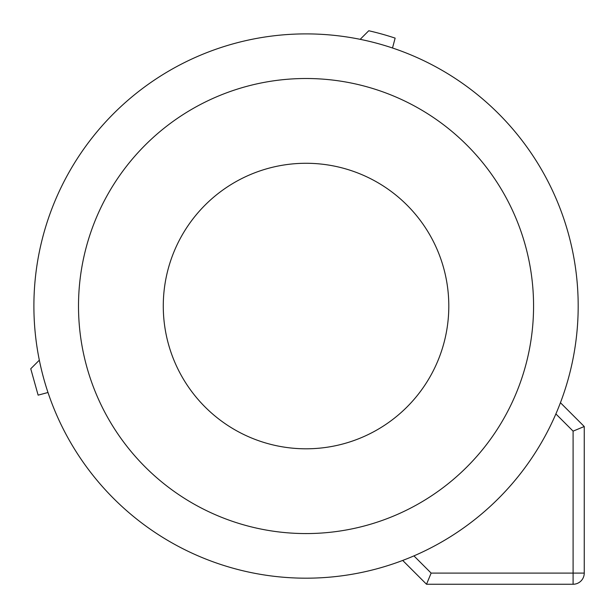 <?xml version="1.0" encoding="UTF-8"?>
<svg xmlns="http://www.w3.org/2000/svg" width="615" height="615" viewBox="0 0 615 615"><rect width="100%" height="100%" fill="white"/><g stroke="black" fill="none" stroke-linecap="round" stroke-linejoin="round"><path stroke-width="0.92" d="M163.275 306.039A142.765 142.765 0 0 1 306.039 163.275A142.765 142.765 0 0 1 448.804 306.039A142.765 142.765 0 0 1 306.039 448.804A142.765 142.765 0 0 1 163.275 306.039M360.182 39.329L368.762 30.75A282.339 282.339 0 0 1 395.145 38.122L392.501 47.993A272.145 272.145 0 0 0 360.182 39.329M578.185 306.039A272.145 272.145 0 0 0 306.039 33.894A272.145 272.145 0 0 0 33.894 306.039A272.145 272.145 0 0 0 306.039 578.185A272.145 272.145 0 0 0 578.185 306.039M402.702 560.434A272.145 272.145 0 0 0 406.085 559.12L402.702 560.434L426.518 584.25L573.095 584.25A11.155 11.155 0 0 0 584.25 573.095L584.25 426.518L573.095 431.138L555.883 413.926A272.145 272.145 0 0 0 560.434 402.702L584.25 426.518M426.518 584.25L431.138 573.095L413.926 555.883A272.145 272.145 0 0 0 555.883 413.926M39.329 360.182A272.145 272.145 0 0 0 47.993 392.501L38.122 395.145L30.75 368.762L39.329 360.182M78.505 306.039A227.535 227.535 0 0 1 306.039 78.505A227.535 227.535 0 0 1 533.566 306.039A227.535 227.535 0 0 1 306.039 533.566A227.535 227.535 0 0 1 78.505 306.039M431.138 573.095L573.095 573.095L573.095 431.138M584.25 573.095L573.095 573.095L573.095 584.25"/></g></svg>

